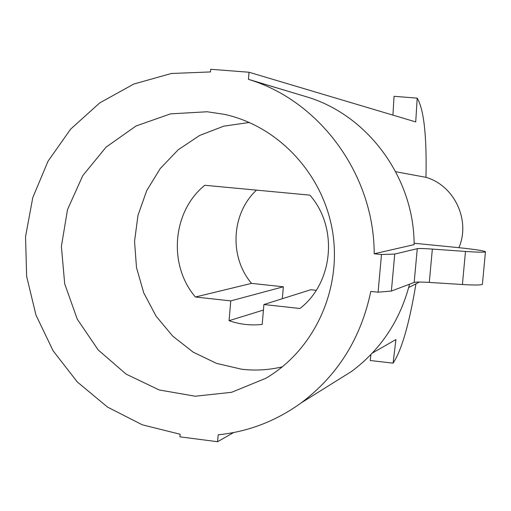 <?xml version="1.0" encoding="UTF-8"?>
<svg xmlns="http://www.w3.org/2000/svg" width="511" height="511" viewBox="0 0 511 511"><rect width="100%" height="100%" fill="white"/><g stroke="black" fill="none" stroke-linecap="round" stroke-linejoin="round"><path stroke-width="0.77" d="M458.904 247.682C470.752 220.273 454.305 185.384 425.893 177.323L426.002 176.167C426.781 135.421 423.849 109.411 417.206 98.138L415.724 121.918L249.029 72.243L248.429 79.326L307.239 97.026M263.906 304.53L299.938 308.484C333.428 282.8 338.403 227.427 309.864 195.138L204.79 185.276C172.322 211.426 167.947 265.037 195.413 297.006L230.761 300.89L229.075 320.684C239.844 324.447 250.882 325.686 262.188 324.415L263.906 304.53L310.79 289.724L316.22 290.305M256.477 190.124C231.266 213.572 229.03 256.976 251.533 283.381L283.356 286.786L282.315 298.711M248.429 79.326L250.543 80.01C321.138 102.277 374.288 175.905 374.186 253.775L381.493 254.516L378.095 292.203L370.801 291.43C361.034 338.135 337.828 375.291 301.19 402.892C276.055 421.058 248.384 431.699 218.178 434.816L217.59 441.721L179.917 436.828L180.134 434.235L142.352 424.833L107.546 407.107L77.353 382.017L53.131 350.827L35.968 315.057L26.636 276.387L25.55 236.619L32.781 197.61L48.04 161.189L70.671 129.098L99.69 102.935L133.773 84.047L171.313 73.495L210.487 71.936L210.711 69.279L249.029 72.243M370.948 354.532L370.226 360.511L393.1 363.161C401.684 350.182 409.305 323.738 415.954 283.822M392.94 115.128L394.045 96.304L417.206 98.138M301.19 402.892L351.766 371.293C380.867 349.498 400.126 320.461 409.547 284.193M395.699 171.722L425.893 177.323M217.59 441.721L233.584 432.562M372.34 353.069L395.916 339.56L393.1 363.161M207.153 111.762L224.329 114.343C278.604 126.064 323.687 174.602 332.712 232.454C341.833 290.286 313.792 350.399 265.733 378.325L231.611 392.301L195.234 396.223L159.228 389.97L126.121 374.129L98.169 349.926L77.238 319.107L64.699 283.809L61.384 246.449L67.522 209.561L82.75 175.663L106.09 147.117L136.022 125.987L170.508 113.864L207.153 111.762M374.186 253.775L414.121 244.628C414.21 178.78 369.108 116.54 308.816 97.499L307.245 96.988M282.398 366.815C268.914 370.034 255.308 370.839 241.594 369.223L216.479 363.359L193.177 352.143L172.718 336.123L156.008 316.066L143.757 292.88L136.494 267.604L134.546 241.371L137.989 215.335L146.695 190.66L160.307 168.458L178.243 149.749L199.718 135.415L223.792 126.16L249.362 122.468M195.413 297.006L251.533 283.381M230.761 300.89L283.356 286.786M229.075 320.684L263.427 310.056M378.095 292.203L391.388 291.04L414.178 282.442C415.967 281.925 421 281.919 429.285 282.417L462.41 284.518C474.63 285.24 481.298 285.17 482.403 284.301L482.422 284.122M381.493 254.516L394.741 254.063L417.263 248.685C419.039 248.378 424.066 248.506 432.351 249.081L465.489 251.444C477.715 252.274 484.371 252.408 485.45 251.834C484.524 250.799 475.102 249.362 457.179 247.509L414.102 243.242M394.741 254.063L391.388 291.04M465.489 251.444L462.41 284.518M417.263 248.685L414.178 282.442M432.351 249.081L429.285 282.417M308.816 97.499L250.543 80.01M419.448 282.046L408.691 287.521M485.45 251.834L482.403 284.301"/></g></svg>
